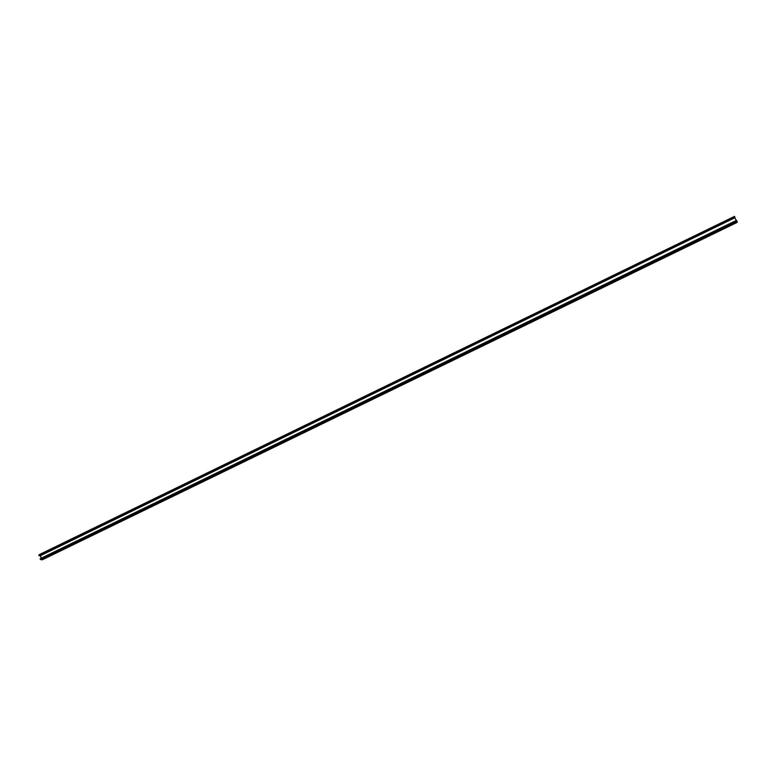 <?xml version="1.0" encoding="UTF-8"?>
<svg xmlns="http://www.w3.org/2000/svg" width="776" height="776" viewBox="0 0 776 776"><rect width="100%" height="100%" fill="white"/><g stroke="black" fill="none" stroke-linecap="round" stroke-linejoin="round"><path stroke-width="0.58" stroke-dasharray="3.88 2.91" d="M734.465 217.202L40.527 554.986L42.069 559.195L736.841 221.829L734.28 216.164L734.494 216.795L39.644 555.073L734.494 216.795L40.206 555.015L734.474 217.047L734.135 216.378L39.983 554.403L734.135 216.378L40.236 554.384L734.125 216.494L734.465 217.202L40.527 554.986L40.236 554.384L42.234 559.806L42.069 559.195L736.841 221.829L734.465 217.202M737.19 222.479L736.841 221.829L737.19 222.479M41.788 559.321L736.87 221.432L41.788 559.321M40.236 558.681L736.667 220.821L736.521 220.345L736.667 220.821L40.206 558.691M39.586 555.635L734.726 217.028L39.586 555.635M39.091 554.714L40.206 555.015L40.236 554.384L40.206 555.015L39.091 554.714"/><path stroke-width="1.16" d="M42.234 559.806L737.2 222.363L41.982 559.835L41.788 559.321L42.234 559.806M736.909 221.791L737.2 222.363L736.909 221.791M736.521 220.345L40.168 559.098L40.934 559.729L737.113 221.684L40.934 559.729L40.381 559.37L736.899 221.063L737.113 221.684L736.521 220.345L40.197 558.691L40.381 559.37L736.899 221.063L736.531 220.345L40.236 558.681M41.283 558.167L40.371 555.703L734.862 217.765L736.259 220.471L734.862 217.765L39.789 555.762L734.882 217.493L39.586 555.635L40.371 555.703L41.283 558.167M39.188 555.829L734.901 217.212L734.523 216.407L38.829 555.16L39.188 555.829L734.756 216.814L39.091 554.714L734.523 216.407L39.091 554.714L39.188 555.829"/></g></svg>
